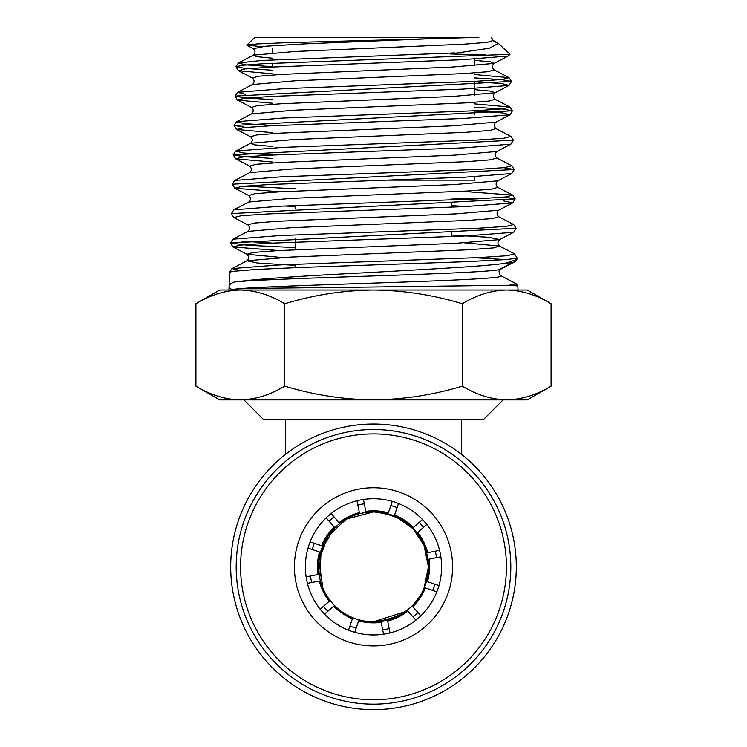 <?xml version="1.0" encoding="UTF-8"?>
<svg xmlns="http://www.w3.org/2000/svg" width="747" height="747" viewBox="0 0 747 747"><rect width="100%" height="100%" fill="white"/><g stroke="black" fill="none" stroke-linecap="round" stroke-linejoin="round"><path stroke-width="1.12" d="M461.385 454.279L461.385 419.637L263.644 419.637L243.877 399.869M461.385 419.637L483.356 419.637L503.123 399.869M373.5 424.035A142.808 142.808 0 0 1 516.308 566.842A142.808 142.808 0 0 1 373.5 709.65A142.808 142.808 0 0 1 230.692 566.842A142.808 142.808 0 0 1 373.5 424.035M322.928 588.281L318.904 560.885L327.737 536.43L346.328 519.109L373.5 511.919A54.923 54.923 0 0 0 318.577 566.842A54.923 54.923 0 0 0 373.5 621.765A54.923 54.923 0 0 0 428.423 566.842A54.923 54.923 0 0 0 373.5 511.919C407.834 515.645 426.145 533.946 428.423 566.824C426.173 599.72 407.862 618.03 373.5 621.765L405.238 611.672M333.965 528.708L321.126 550.287L319.8 578.365M285.615 454.279L285.615 419.637M413.016 604.986L419.3 597.161M424.044 588.347L428.423 566.833L424.035 545.319L413.016 528.689L395.798 516.644M551.09 386.124L527.298 399.869L240.319 399.869C225.174 399.496 210.374 394.92 195.91 386.124L195.91 303.749C210.411 294.953 225.211 290.368 240.31 290.013C255.446 290.378 270.246 294.962 284.71 303.749C313.824 294.934 343.424 290.359 373.5 290.013C403.959 290.415 433.559 295 462.29 303.749C476.791 294.953 491.591 290.368 506.69 290.013L506.69 290.013C521.826 290.378 536.626 294.962 551.09 303.749L551.09 386.124C536.589 394.93 521.789 399.505 506.69 399.869C491.554 399.496 476.754 394.92 462.29 386.124C433.559 394.883 403.959 399.458 373.5 399.869C343.424 399.524 313.824 394.939 284.71 386.124C270.209 394.93 255.409 399.505 240.31 399.869L219.702 399.869L195.91 386.124M368.897 48.331L373.5 48.331M246.781 45.081L255.016 37.35L478.874 37.35L285.009 42.71L257.304 43.905L246.781 45.081L261.151 46.631M518.035 290.013L517.839 285.942L508.287 285.27L373.5 286.997C312.648 287.81 254.727 288.146 236.285 288.94C225.893 291.517 226.957 281.684 238.377 281.6C258.453 278.65 314.889 275.251 373.5 272.328C429.88 269.116 484.093 266.418 505.672 263.224L516.859 259.517L516.98 257.752C516.448 258.397 511.882 259.05 503.301 259.704L467.323 261.646L299.556 267.501L255.857 269.452L232.317 271.404L229.534 272.319L228.965 290.013M229.534 272.319L231.981 268.575L279.77 264.905L479.527 257.566L507.232 255.726L514.571 253.896L516.98 257.752M529.1 396.171L529.884 395.91M217.9 293.702L217.116 293.963M284.71 386.124L284.71 303.749M462.29 386.124L462.29 303.749M551.09 303.749L527.298 290.013L219.702 290.013L195.91 303.749M485.429 54.914L450.422 53.952L489.341 48.228L498.38 43.363L510.005 54.307L262.561 63.766L242.812 65.241L235.949 66.716L245.352 68.463L272.431 70.209M474.569 77.912L501.919 79.658L511.508 81.404L235.034 96.092L244.68 97.857L272.431 99.612M474.569 107.251L502.6 109.015L512.423 110.78L234.11 125.459L245.931 127.41M503.739 167.701L514.263 169.522L511.807 165.778L496.839 157.962C494.663 155.796 494.673 153.639 496.839 151.492L510.883 144.162L513.348 140.156L233.195 154.834L243.335 156.627L272.431 158.42M462.094 191.316L512.722 195.144L497.763 187.338C495.588 185.172 495.588 183.006 497.763 180.858L511.807 173.528L514.263 169.522L232.28 184.201L234.735 180.457L249.703 172.65C251.888 170.493 251.888 168.327 249.703 166.17L235.66 158.84L272.431 162.052M244.241 186.152L295.504 188.814M504.598 197.077L515.187 198.898L231.365 213.577L233.82 209.832L248.779 202.026C250.964 199.86 250.973 197.703 248.788 195.546L234.745 188.216L280.05 191.811M451.496 235.025L489.052 237.313L499.612 239.591L513.656 232.27L516.102 228.265L230.45 242.943L247.715 245.277L295.504 247.602M516.859 259.517L514.73 261.814L500.705 269.153C498.707 269.742 498.576 271.833 500.303 275.447A4.034 4.034 0 0 0 500.845 275.783L515.775 283.552A4.034 4.034 0 0 1 516.345 283.916L517.839 285.942M498.38 43.363L493.216 41.141M512.993 262.309L500.845 268.631A4.034 4.034 0 0 0 499.724 269.49M385.564 180.158L474.569 180.158L474.569 176.75M436.547 557.654A63.719 63.719 0 0 0 435.268 551.193M423.512 527.363A63.719 63.719 0 0 0 419.16 522.405M397.068 507.652A63.719 63.719 0 0 0 390.83 505.532M364.321 503.795A63.719 63.719 0 0 0 357.85 505.075M334.021 516.831A63.719 63.719 0 0 0 329.063 521.173M314.31 543.265A63.719 63.719 0 0 0 312.19 549.512M310.453 576.021A63.719 63.719 0 0 0 311.732 582.492M323.488 606.321A63.719 63.719 0 0 0 327.84 611.27M349.932 626.033A63.719 63.719 0 0 0 356.17 628.152M382.679 629.889A63.719 63.719 0 0 0 389.15 628.601M412.979 616.854A63.719 63.719 0 0 0 417.937 612.503M432.69 590.41A63.719 63.719 0 0 0 434.81 584.173M390.009 632.924L387.646 621.056A56.025 56.025 0 0 0 407.899 611.065L415.883 620.159M420.832 615.817L412.858 606.713A56.025 56.025 0 0 0 425.398 587.936L436.864 591.829M354.76 632.317L358.644 620.86A56.025 56.025 0 0 0 381.185 622.335L383.538 634.203M440.861 556.795L428.993 559.158A56.025 56.025 0 0 1 427.517 581.698L438.975 585.583M439.581 550.334L427.714 552.696A56.025 56.025 0 0 0 417.722 532.443L426.817 524.459M348.513 630.197L352.407 618.74A56.025 56.025 0 0 1 333.629 606.2L324.525 614.174M398.487 503.478L394.593 514.944A56.025 56.025 0 0 1 413.371 527.485L422.475 519.51M392.24 501.358L388.356 512.825A56.025 56.025 0 0 0 365.815 511.35L363.462 499.472M307.419 583.351L319.286 580.989A56.025 56.025 0 0 0 329.278 601.242L320.183 609.216M306.139 576.88L318.007 574.518A56.025 56.025 0 0 1 319.483 551.986L308.025 548.093M331.117 513.525L339.101 522.62A56.025 56.025 0 0 1 359.354 512.629L356.991 500.761M326.168 517.867L334.142 526.962A56.025 56.025 0 0 0 321.602 545.749L310.136 541.855M345.572 628.965A68.108 68.108 0 0 1 311.378 538.914A68.108 68.108 0 0 1 401.428 504.72A68.108 68.108 0 0 1 435.622 594.761A68.108 68.108 0 0 1 345.572 628.965M341.071 638.984A79.098 79.098 0 0 1 301.358 534.413A79.098 79.098 0 0 1 405.929 494.701A79.098 79.098 0 0 1 445.642 599.271A79.098 79.098 0 0 1 341.071 638.984M318.997 688.08A132.919 132.919 0 0 0 494.738 621.336A132.919 132.919 0 0 0 428.003 445.604A132.919 132.919 0 0 0 252.262 512.339A132.919 132.919 0 0 0 318.997 688.08M317.204 692.086A137.317 137.317 0 0 0 498.744 623.138A137.317 137.317 0 0 0 429.796 441.598A137.317 137.317 0 0 0 248.256 510.537A137.317 137.317 0 0 0 317.204 692.086M454.578 52.916L262.01 60.451L238.405 62.972L245.464 64.821L272.431 66.679M474.569 74.541L509.043 77.651L502.152 79.49L475.671 81.32L283.636 88.669L237.49 92.339L245.399 94.281M474.569 103.88L509.958 107.026L503.002 108.866L476.315 110.696L283.001 118.045L236.575 121.714L244.073 123.6L272.431 125.487M513.338 140.156L510.883 136.402L503.842 138.232L476.95 140.072L282.366 147.411L235.65 151.081L243.373 152.986L272.431 154.89M511.807 165.778L504.692 167.608L477.594 169.448L281.731 176.787L234.735 180.457M503.189 200.831L512.731 202.895L515.187 198.898L512.722 195.144L505.532 196.984L478.239 198.814L281.077 206.163L233.82 209.832M516.102 228.265L513.647 224.52L506.382 226.36L478.883 228.19L280.424 235.529L232.905 239.199L247.864 231.393C250.049 229.236 250.049 227.069 247.864 224.912L233.82 217.582L231.365 213.577M241.122 241.132L271.871 243.074M464.69 242.84L499.603 246.09L493.412 247.92L468.948 249.759L290.34 257.099L246.949 260.768L231.981 268.575L240.263 270.507M517.279 284.878L515.775 283.552C516.476 284.131 513.983 284.7 508.287 285.27M491.321 37.35L493.151 40.469L487.483 42.308L464.438 44.138L294.85 51.487L253.373 55.157L256.809 56.679L272.431 58.191M474.569 81.694L501.9 83.561L509.043 85.429L511.508 81.404L509.043 77.651L494.075 69.844L488.333 71.675L465.082 73.514L294.206 80.863L252.449 84.532C254.615 82.403 254.615 80.246 252.458 78.061L238.414 70.732L272.431 73.832M474.569 111.032L502.582 112.909L509.968 114.795L512.423 110.78L509.958 107.026L495 99.22L489.173 101.05L465.726 102.89L293.571 110.229L251.534 113.908C253.709 111.761 253.709 109.604 251.543 107.437L237.49 100.107L272.431 103.235M510.883 136.402L495.915 128.596L490.023 130.426L466.371 132.266L292.936 139.605L250.618 143.275L254.68 144.871L272.431 146.468M496.839 157.962L490.863 159.802L467.015 161.641L292.301 168.981L249.703 172.65M497.763 187.338L491.713 189.178L467.659 191.008L291.657 198.357L248.779 202.026M284.588 206.004L295.504 206.555M513.647 224.52L498.688 216.714L492.562 218.554L468.304 220.384L291.003 227.723L247.864 231.393M514.571 253.896L499.603 246.09C497.409 243.924 497.418 241.757 499.612 239.591L456.342 243.27L277.641 250.609L253.13 252.449L246.949 254.279C249.134 256.445 249.134 258.611 246.949 260.768L257.584 263.056L295.504 265.353M515.486 283.272L500.845 275.783C505.952 278.229 446.977 280.657 373.565 283.094C316.14 285.046 256.903 286.988 236.285 288.94M425.248 38.919L305.532 43.812L264.97 46.249L253.373 48.695L246.874 45.306M474.569 60.32L490.564 61.852L494.075 63.383L452.383 67.053L281.582 74.392L258.257 76.231L252.458 78.061M474.569 89.64L491.265 91.199L495 92.759L453.027 96.428L280.928 103.768L257.407 105.598L251.543 107.437M495.915 128.596C493.739 126.439 493.739 124.282 495.924 122.125L453.681 125.795L280.265 133.134L256.557 134.974L250.618 136.804L236.575 129.474L272.431 132.639M496.839 151.492L454.344 155.161L279.611 162.501L255.698 164.34L249.703 166.17M497.763 180.858L455.007 184.528L278.948 191.876L254.848 193.706L248.788 195.546M451.496 205.686L467.286 206.499M498.688 216.714C496.512 214.52 496.512 212.363 498.688 210.224L455.679 213.894L278.295 221.243L253.989 223.073L247.864 224.912M513.656 232.27L466.268 235.94L267.706 243.279L240.16 245.119L232.905 246.958L246.949 254.279L281.983 257.528M494.075 69.844C491.909 67.688 491.909 65.54 494.075 63.383L508.119 56.053L462.309 59.723L271.647 67.062L245.287 68.901L238.414 70.732L235.949 66.716L238.405 62.972L253.373 55.157C255.549 53 255.549 50.852 253.373 48.695M495 99.22C492.824 97.063 492.824 94.906 495 92.759L509.043 85.429L462.953 89.098L270.993 96.438L244.437 98.268L237.49 100.107L235.034 96.092L237.49 92.339L252.449 84.532M495.924 122.125L509.968 114.795L463.607 118.465L270.339 125.804L243.578 127.644L236.575 129.474L234.11 125.459L236.575 121.714L251.534 113.908M510.883 144.162L464.26 147.831L269.676 155.171L242.728 157.01L235.66 158.84L233.195 154.834L235.65 151.081L250.618 143.275C252.803 141.118 252.803 138.961 250.618 136.804M511.807 173.528L464.933 177.198L269.023 184.546L241.869 186.376L234.745 188.216L232.28 184.201M451.496 198.03L474.13 199.019M498.688 210.224L512.731 202.895L465.605 206.574L268.36 213.913L241.01 215.752L233.82 217.582M232.905 239.199L230.45 242.943L232.905 246.958L278.734 250.553M475.456 257.762L504.879 259.573M514.851 261.338C515.626 261.964 512.563 262.589 505.672 263.224M500.845 268.631C505.952 271.077 446.995 273.505 373.584 275.942C318.026 277.828 260.432 279.714 238.377 281.6M272.431 67.025L272.431 63.243M272.431 52.813L272.431 48.331M295.504 205.546L295.504 208.955M295.504 238.302L295.504 249.703M295.504 264.251L295.504 267.659M493.151 40.469L497.278 42.626M500.527 275.466L499.426 274.494M508.119 56.053L510.005 54.307M451.496 203.511L451.496 207.171M451.496 232.905L451.496 236.556M474.569 114.319L474.569 110.789M474.569 95.177L474.569 81.386M474.569 65.755L474.569 59.125"/></g></svg>
